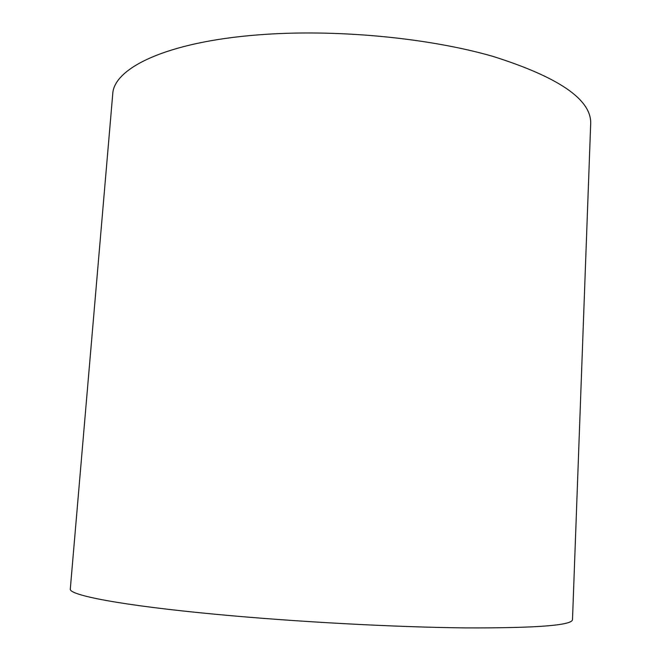 <?xml version="1.0" encoding="UTF-8"?>
<svg xmlns="http://www.w3.org/2000/svg" width="661" height="661" viewBox="0 0 661 661"><rect width="100%" height="100%" fill="white"/><g stroke="black" fill="none" stroke-linecap="round" stroke-linejoin="round"><path stroke-width="0.99" d="M257.881 34.901C333.822 28.787 427.411 37.52 492.825 56.35C558.727 77.147 591.347 99.505 590.694 123.442L572.5 619.621C572.17 625.364 536.658 628.124 465.972 627.9C395.815 627.231 296.062 621.869 216.568 614.375C121.013 605.435 68.19 595.049 70.306 588.901L112.717 94.209C113.494 68.124 166.663 41.965 257.881 34.901"/></g></svg>
